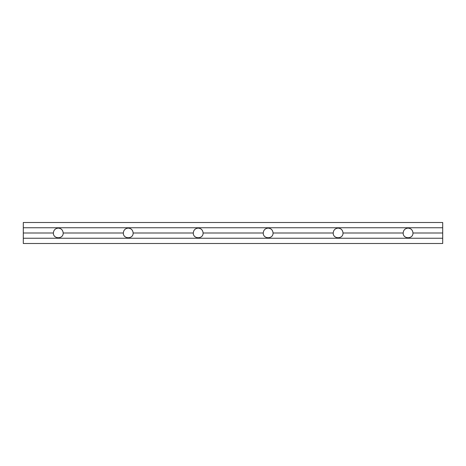 <?xml version="1.0" encoding="UTF-8"?>
<svg xmlns="http://www.w3.org/2000/svg" width="466" height="466" viewBox="0 0 466 466"><rect width="100%" height="100%" fill="white"/><g stroke="black" fill="none" stroke-linecap="round" stroke-linejoin="round"><path stroke-width="0.7" d="M442.7 233L442.7 243.497L23.3 243.497L23.3 227.752L442.7 227.752L442.7 233L412.969 233C413.202 239.291 402.939 239.291 403.172 233C403.469 230.029 405.1 228.398 408.07 228.101C411.041 228.398 412.672 230.029 412.969 233M53.38 233C53.677 230.029 55.308 228.398 58.279 228.101C61.25 228.398 62.881 230.029 63.178 233C63.411 239.291 53.147 239.291 53.38 233L23.3 233M123.339 233C123.636 230.029 125.267 228.398 128.237 228.101C131.208 228.398 132.839 230.029 133.136 233C133.369 239.291 123.106 239.291 123.339 233L63.178 233M193.297 233C193.594 230.029 195.225 228.398 198.196 228.101C201.166 228.398 202.797 230.029 203.094 233C203.327 239.291 193.064 239.291 193.297 233L133.136 233M263.255 233C263.552 230.029 265.183 228.398 268.154 228.101C271.125 228.398 272.756 230.029 273.053 233C273.286 239.291 263.022 239.291 263.255 233L203.094 233M333.213 233C333.51 230.029 335.141 228.398 338.112 228.101C341.083 228.398 342.714 230.029 343.011 233C343.244 239.291 332.98 239.291 333.213 233L273.053 233M403.172 233L343.011 233M442.7 238.248L23.3 238.248M442.7 227.752L442.7 222.503L23.3 222.503L23.3 227.752"/></g></svg>
